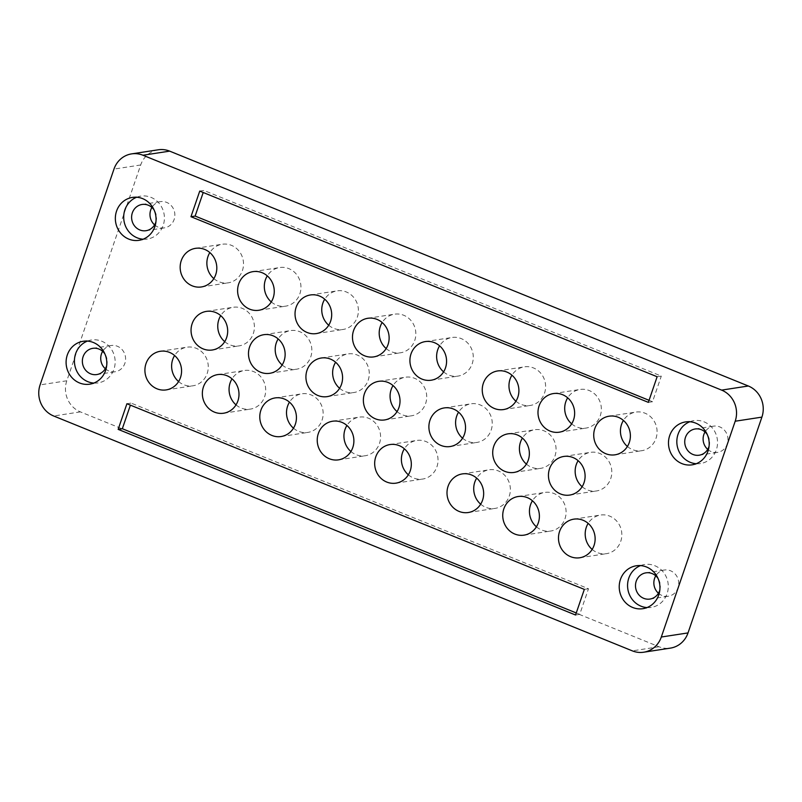 <?xml version="1.0" encoding="UTF-8"?>
<svg xmlns="http://www.w3.org/2000/svg" width="802" height="802" viewBox="0 0 802 802"><rect width="100%" height="100%" fill="white"/><g stroke="black" fill="none" stroke-linecap="round" stroke-linejoin="round"><path stroke-width="0.6" stroke-dasharray="4.01 3.01" d="M158.305 149.784A24.11 22.586 -98.7 0 0 140.691 164.981L66.807 380.78A24.11 22.586 -98.7 0 0 80.39 411.887L659.043 646.763A24.11 22.586 -98.7 0 0 670.402 648.116M105.323 368.74A13.263 12.421 -98.7 0 0 115.177 371.737A13.263 12.421 -98.7 0 0 124.861 363.376A13.263 12.421 -98.7 0 0 111.147 345.522A13.263 12.421 -98.7 0 0 102.646 351.336M154.575 224.881A13.263 12.421 -98.7 0 0 164.43 227.868A13.263 12.421 -98.7 0 0 174.124 219.517A13.263 12.421 -98.7 0 0 160.41 201.653A13.263 12.421 -98.7 0 0 151.899 207.467M707.705 449.381A13.263 12.421 -98.7 0 0 717.559 452.378A13.263 12.421 -98.7 0 0 727.244 444.017A13.263 12.421 -98.7 0 0 713.529 426.163A13.263 12.421 -98.7 0 0 705.028 431.977M658.442 593.249A13.263 12.421 -98.7 0 0 668.307 596.247A13.263 12.421 -98.7 0 0 677.991 587.886A13.263 12.421 -98.7 0 0 664.277 570.021A13.263 12.421 -98.7 0 0 655.775 575.836M178.585 381.562A19.529 18.296 -98.7 0 0 192.911 385.802A19.529 18.296 -98.7 0 0 207.177 373.491A19.529 18.296 -98.7 0 0 186.976 347.186A19.529 18.296 -98.7 0 0 174.595 355.527M236.029 404.88A19.529 18.296 -98.7 0 0 250.354 409.11A19.529 18.296 -98.7 0 0 264.62 396.8A19.529 18.296 -98.7 0 0 244.42 370.504A19.529 18.296 -98.7 0 0 232.029 378.845M293.472 428.188A19.529 18.296 -98.7 0 0 307.788 432.428A19.529 18.296 -98.7 0 0 322.063 420.118A19.529 18.296 -98.7 0 0 301.863 393.812A19.529 18.296 -98.7 0 0 289.472 402.153M350.915 451.506A19.529 18.296 -98.7 0 0 365.231 455.747A19.529 18.296 -98.7 0 0 379.496 443.426A19.529 18.296 -98.7 0 0 359.306 417.13A19.529 18.296 -98.7 0 0 346.915 425.471M408.348 474.814A19.529 18.296 -98.7 0 0 422.674 479.055A19.529 18.296 -98.7 0 0 436.94 466.744A19.529 18.296 -98.7 0 0 416.739 440.448A19.529 18.296 -98.7 0 0 404.348 448.789M480.679 504.177A19.529 18.296 -98.7 0 0 495.004 508.418A19.529 18.296 -98.7 0 0 509.27 496.107A19.529 18.296 -98.7 0 0 489.07 469.802A19.529 18.296 -98.7 0 0 476.689 478.142M536.418 526.804A19.529 18.296 -98.7 0 0 550.743 531.034A19.529 18.296 -98.7 0 0 565.009 518.724A19.529 18.296 -98.7 0 0 544.809 492.428A19.529 18.296 -98.7 0 0 532.428 500.769M592.157 549.42A19.529 18.296 -98.7 0 0 606.482 553.661A19.529 18.296 -98.7 0 0 620.748 541.35A19.529 18.296 -98.7 0 0 600.548 515.054A19.529 18.296 -98.7 0 0 588.157 523.395M213.843 278.605A19.529 18.296 -98.7 0 0 228.159 282.845A19.529 18.296 -98.7 0 0 242.425 270.535A19.529 18.296 -98.7 0 0 222.234 244.239A19.529 18.296 -98.7 0 0 209.843 252.58M271.276 301.923A19.529 18.296 -98.7 0 0 285.602 306.163A19.529 18.296 -98.7 0 0 299.868 293.853A19.529 18.296 -98.7 0 0 279.667 267.547A19.529 18.296 -98.7 0 0 267.277 275.888M328.72 325.241A19.529 18.296 -98.7 0 0 343.035 329.472A19.529 18.296 -98.7 0 0 357.311 317.161A19.529 18.296 -98.7 0 0 337.111 290.865A19.529 18.296 -98.7 0 0 324.72 299.206M386.163 348.549A19.529 18.296 -98.7 0 0 400.479 352.79A19.529 18.296 -98.7 0 0 414.744 340.479A19.529 18.296 -98.7 0 0 394.554 314.173A19.529 18.296 -98.7 0 0 382.163 322.514M443.596 371.867A19.529 18.296 -98.7 0 0 457.922 376.108A19.529 18.296 -98.7 0 0 472.188 363.797A19.529 18.296 -98.7 0 0 451.987 337.492A19.529 18.296 -98.7 0 0 439.596 345.832M515.937 401.221A19.529 18.296 -98.7 0 0 530.252 405.461A19.529 18.296 -98.7 0 0 544.518 393.15A19.529 18.296 -98.7 0 0 524.328 366.855A19.529 18.296 -98.7 0 0 511.937 375.196M571.666 423.847A19.529 18.296 -98.7 0 0 585.991 428.088A19.529 18.296 -98.7 0 0 600.257 415.777A19.529 18.296 -98.7 0 0 580.057 389.471A19.529 18.296 -98.7 0 0 567.676 397.812M627.405 446.473A19.529 18.296 -98.7 0 0 641.73 450.714A19.529 18.296 -98.7 0 0 655.996 438.393A19.529 18.296 -98.7 0 0 635.796 412.098A19.529 18.296 -98.7 0 0 623.415 420.438M224.72 341.652A19.529 18.296 -98.7 0 0 239.046 345.893A19.529 18.296 -98.7 0 0 253.312 333.582A19.529 18.296 -98.7 0 0 233.111 307.286A19.529 18.296 -98.7 0 0 220.72 315.627M282.164 364.97A19.529 18.296 -98.7 0 0 296.479 369.211A19.529 18.296 -98.7 0 0 310.755 356.9A19.529 18.296 -98.7 0 0 290.555 330.594A19.529 18.296 -98.7 0 0 278.164 338.935M339.607 388.288A19.529 18.296 -98.7 0 0 353.923 392.519A19.529 18.296 -98.7 0 0 368.188 380.208A19.529 18.296 -98.7 0 0 347.998 353.913A19.529 18.296 -98.7 0 0 335.607 362.253M397.04 411.596A19.529 18.296 -98.7 0 0 411.366 415.837A19.529 18.296 -98.7 0 0 425.631 403.526A19.529 18.296 -98.7 0 0 405.431 377.221A19.529 18.296 -98.7 0 0 393.04 385.562M462.564 438.193A19.529 18.296 -98.7 0 0 476.889 442.433A19.529 18.296 -98.7 0 0 491.155 430.123A19.529 18.296 -98.7 0 0 470.954 403.817A19.529 18.296 -98.7 0 0 458.574 412.158M526.393 464.097A19.529 18.296 -98.7 0 0 540.708 468.338A19.529 18.296 -98.7 0 0 554.974 456.027A19.529 18.296 -98.7 0 0 534.784 429.722A19.529 18.296 -98.7 0 0 522.393 438.062M582.132 486.724A19.529 18.296 -98.7 0 0 596.447 490.964A19.529 18.296 -98.7 0 0 610.713 478.654A19.529 18.296 -98.7 0 0 590.523 452.348A19.529 18.296 -98.7 0 0 578.132 460.689M199.738 191.087L203.909 190.445L203.207 192.5M657.129 376.739L661.309 376.098L203.909 190.445M648.357 402.363L652.527 401.722L661.309 376.098M649.059 400.318L652.527 401.722M576.257 612.959L579.726 614.372L588.498 588.748L131.107 403.095L130.405 405.15M575.555 615.014L579.726 614.372M126.927 403.737L131.107 403.095M584.327 589.39L588.498 588.748M143.107 239.207A21.704 20.331 -98.7 0 0 147.347 239.036A21.704 20.331 -98.7 0 0 163.197 225.352A21.704 20.331 -98.7 0 0 140.761 196.129A21.704 20.331 -98.7 0 0 136.661 197.242M155.939 221.773A13.263 12.421 -98.7 0 0 154.134 210.024M93.844 383.075A21.704 20.331 -98.7 0 0 98.095 382.895A21.704 20.331 -98.7 0 0 113.944 369.221A21.704 20.331 -98.7 0 0 91.508 339.998A21.704 20.331 -98.7 0 0 87.408 341.101M106.676 365.632A13.263 12.421 -98.7 0 0 104.872 353.893M696.236 463.716A21.704 20.331 -98.7 0 0 700.477 463.546A21.704 20.331 -98.7 0 0 716.326 449.862A21.704 20.331 -98.7 0 0 693.89 420.639A21.704 20.331 -98.7 0 0 689.79 421.752M709.068 446.273A13.263 12.421 -98.7 0 0 707.264 434.534M646.973 607.575A21.704 20.331 -98.7 0 0 651.224 607.405A21.704 20.331 -98.7 0 0 667.074 593.731A21.704 20.331 -98.7 0 0 644.638 564.508A21.704 20.331 -98.7 0 0 640.527 565.611M659.805 590.142A13.263 12.421 -98.7 0 0 658.001 578.392M140.691 164.981L113.984 169.082M659.043 646.763L632.337 650.863M80.39 411.887L53.674 415.997M66.807 380.78L40.1 384.88M132.41 197.412L140.761 196.129M139.007 240.319L147.347 239.036M83.157 341.281L91.508 339.998M89.744 384.178L98.095 382.895M685.54 421.922L693.89 420.639M692.136 464.829L700.477 463.546M636.287 565.781L644.638 564.508M642.873 608.688L651.224 607.405M92.781 348.339L111.147 345.522M96.811 374.554L115.177 371.737M142.044 204.47L160.41 201.653M146.064 230.695L164.43 227.868M695.174 428.98L713.529 426.163M699.194 455.205L717.559 452.378M645.911 572.849L664.277 570.021M649.941 599.064L668.307 596.247M160.27 351.286L186.976 347.186M166.204 389.902L192.911 385.802M217.713 374.604L244.42 370.504M223.638 413.22L250.354 409.11M275.146 397.922L301.863 393.812M281.081 436.529L307.788 432.428M332.589 421.23L359.306 417.13M338.524 459.847L365.231 455.747M390.033 444.549L416.739 440.448M395.957 483.155L422.674 479.055M462.363 473.902L489.07 469.802M468.298 512.518L495.004 508.418M518.102 496.528L544.809 492.428M524.037 535.145L550.743 531.034M573.841 519.155L600.548 515.054M579.766 557.761L606.482 553.661M195.518 248.339L222.234 244.239M201.452 286.946L228.159 282.845M252.961 271.647L279.667 267.547M258.886 310.264L285.602 306.163M310.404 294.966L337.111 290.865M316.329 333.582L343.035 329.472M367.837 318.284L394.554 314.173M373.772 356.89L400.479 352.79M425.281 341.592L451.987 337.492M431.205 380.208L457.922 376.108M497.611 370.955L524.328 366.855M503.546 409.561L530.252 405.461M553.35 393.582L580.057 389.471M559.285 432.188L585.991 428.088M609.089 416.198L635.796 412.098M615.024 454.814L641.73 450.714M206.405 311.387L233.111 307.286M212.329 349.993L239.046 345.893M263.838 334.695L290.555 330.594M269.773 373.311L296.479 369.211M321.281 358.013L347.998 353.913M327.216 396.629L353.923 392.519M378.724 381.331L405.431 377.221M384.649 419.937L411.366 415.837M444.248 407.927L470.954 403.817M450.173 446.534L476.889 442.433M508.067 433.832L534.784 429.722M514.002 472.438L540.708 468.338M563.806 456.448L590.523 452.348M569.741 495.065L596.447 490.964"/><path stroke-width="1.2" d="M643.695 652.216L670.402 648.116A24.11 22.586 -98.7 0 0 688.016 632.918L761.9 417.12A24.11 22.586 -98.7 0 0 748.326 386.003L169.663 151.137A24.11 22.586 -98.7 0 0 158.305 149.784L131.598 153.884A24.11 22.586 -98.7 0 0 113.984 169.082L40.1 384.88A24.11 22.586 -98.7 0 0 53.674 415.997L632.337 650.863A24.11 22.586 -98.7 0 0 643.695 652.216A24.11 22.586 -98.7 0 0 661.309 637.019L735.193 421.22A24.11 22.586 -98.7 0 0 721.61 390.113L142.956 155.237A24.11 22.586 -98.7 0 0 131.598 153.884M102.646 351.336A13.263 12.421 -98.7 0 0 101.463 353.882A13.263 12.421 -98.7 0 0 105.323 368.74M151.899 207.467A13.263 12.421 -98.7 0 0 150.716 210.014A13.263 12.421 -98.7 0 0 154.575 224.881M705.028 431.977A13.263 12.421 -98.7 0 0 703.845 434.524A13.263 12.421 -98.7 0 0 707.705 449.381M655.775 575.836A13.263 12.421 -98.7 0 0 654.592 578.382A13.263 12.421 -98.7 0 0 658.442 593.249M174.595 355.527A19.529 18.296 -98.7 0 0 172.711 359.497A19.529 18.296 -98.7 0 0 178.585 381.562M232.029 378.845A19.529 18.296 -98.7 0 0 230.154 382.815A19.529 18.296 -98.7 0 0 236.029 404.88M289.472 402.153A19.529 18.296 -98.7 0 0 287.597 406.133A19.529 18.296 -98.7 0 0 293.472 428.188M346.915 425.471A19.529 18.296 -98.7 0 0 345.03 429.441A19.529 18.296 -98.7 0 0 350.915 451.506M404.348 448.789A19.529 18.296 -98.7 0 0 402.474 452.759A19.529 18.296 -98.7 0 0 408.348 474.814M476.689 478.142A19.529 18.296 -98.7 0 0 474.804 482.112A19.529 18.296 -98.7 0 0 480.679 504.177M532.428 500.769A19.529 18.296 -98.7 0 0 530.543 504.739A19.529 18.296 -98.7 0 0 536.418 526.804M588.157 523.395A19.529 18.296 -98.7 0 0 586.282 527.365A19.529 18.296 -98.7 0 0 592.157 549.42M209.843 252.58A19.529 18.296 -98.7 0 0 207.959 256.55A19.529 18.296 -98.7 0 0 213.843 278.605M267.277 275.888A19.529 18.296 -98.7 0 0 265.402 279.858A19.529 18.296 -98.7 0 0 271.276 301.923M324.72 299.206A19.529 18.296 -98.7 0 0 322.845 303.176A19.529 18.296 -98.7 0 0 328.72 325.241M382.163 322.514A19.529 18.296 -98.7 0 0 380.288 326.494A19.529 18.296 -98.7 0 0 386.163 348.549M439.596 345.832A19.529 18.296 -98.7 0 0 437.722 349.802A19.529 18.296 -98.7 0 0 443.596 371.867M511.937 375.196A19.529 18.296 -98.7 0 0 510.052 379.166A19.529 18.296 -98.7 0 0 515.937 401.221M567.676 397.812A19.529 18.296 -98.7 0 0 565.791 401.782A19.529 18.296 -98.7 0 0 571.666 423.847M623.415 420.438A19.529 18.296 -98.7 0 0 621.53 424.408A19.529 18.296 -98.7 0 0 627.405 446.473M220.72 315.627A19.529 18.296 -98.7 0 0 218.846 319.597A19.529 18.296 -98.7 0 0 224.72 341.652M278.164 338.935A19.529 18.296 -98.7 0 0 276.289 342.905A19.529 18.296 -98.7 0 0 282.164 364.97M335.607 362.253A19.529 18.296 -98.7 0 0 333.722 366.223A19.529 18.296 -98.7 0 0 339.607 388.288M393.04 385.562A19.529 18.296 -98.7 0 0 391.165 389.541A19.529 18.296 -98.7 0 0 397.04 411.596M458.574 412.158A19.529 18.296 -98.7 0 0 456.689 416.128A19.529 18.296 -98.7 0 0 462.564 438.193M522.393 438.062A19.529 18.296 -98.7 0 0 520.518 442.032A19.529 18.296 -98.7 0 0 526.393 464.097M578.132 460.689A19.529 18.296 -98.7 0 0 576.247 464.659A19.529 18.296 -98.7 0 0 582.132 486.724M657.129 376.739L199.738 191.087L190.966 216.71L648.357 402.363L657.129 376.739M126.927 403.737L118.155 429.361L575.555 615.014L584.327 589.39L126.927 403.737M116.561 211.096A21.704 20.331 -98.7 0 0 139.007 240.319A21.704 20.331 -98.7 0 0 154.856 226.635A21.704 20.331 -98.7 0 0 132.41 197.412A21.704 20.331 -98.7 0 0 116.561 211.096M67.308 354.955A21.704 20.331 -98.7 0 0 89.744 384.178A21.704 20.331 -98.7 0 0 105.603 370.504A21.704 20.331 -98.7 0 0 83.157 341.281A21.704 20.331 -98.7 0 0 67.308 354.955M669.69 435.606A21.704 20.331 -98.7 0 0 692.136 464.829A21.704 20.331 -98.7 0 0 707.986 451.145A21.704 20.331 -98.7 0 0 685.54 421.922A21.704 20.331 -98.7 0 0 669.69 435.606M620.437 579.465A21.704 20.331 -98.7 0 0 642.873 608.688A21.704 20.331 -98.7 0 0 658.733 595.004A21.704 20.331 -98.7 0 0 636.287 565.781A21.704 20.331 -98.7 0 0 620.437 579.465M146.004 363.607A19.529 18.296 -98.7 0 0 166.204 389.902A19.529 18.296 -98.7 0 0 180.47 377.592A19.529 18.296 -98.7 0 0 160.27 351.286A19.529 18.296 -98.7 0 0 146.004 363.607M203.447 386.915A19.529 18.296 -98.7 0 0 223.638 413.22A19.529 18.296 -98.7 0 0 237.903 400.9A19.529 18.296 -98.7 0 0 217.713 374.604A19.529 18.296 -98.7 0 0 203.447 386.915M260.881 410.233A19.529 18.296 -98.7 0 0 281.081 436.529A19.529 18.296 -98.7 0 0 295.347 424.218A19.529 18.296 -98.7 0 0 275.146 397.922A19.529 18.296 -98.7 0 0 260.881 410.233M318.324 433.541A19.529 18.296 -98.7 0 0 338.524 459.847A19.529 18.296 -98.7 0 0 352.79 447.536A19.529 18.296 -98.7 0 0 332.589 421.23A19.529 18.296 -98.7 0 0 318.324 433.541M375.767 456.859A19.529 18.296 -98.7 0 0 395.957 483.155A19.529 18.296 -98.7 0 0 410.233 470.844A19.529 18.296 -98.7 0 0 390.033 444.549A19.529 18.296 -98.7 0 0 375.767 456.859M448.097 486.212A19.529 18.296 -98.7 0 0 468.298 512.518A19.529 18.296 -98.7 0 0 482.563 500.207A19.529 18.296 -98.7 0 0 462.363 473.902A19.529 18.296 -98.7 0 0 448.097 486.212M503.836 508.839A19.529 18.296 -98.7 0 0 524.037 535.145A19.529 18.296 -98.7 0 0 538.302 522.834A19.529 18.296 -98.7 0 0 518.102 496.528A19.529 18.296 -98.7 0 0 503.836 508.839M559.575 531.465A19.529 18.296 -98.7 0 0 579.766 557.761A19.529 18.296 -98.7 0 0 594.041 545.45A19.529 18.296 -98.7 0 0 573.841 519.155A19.529 18.296 -98.7 0 0 559.575 531.465M181.252 260.65A19.529 18.296 -98.7 0 0 201.452 286.946A19.529 18.296 -98.7 0 0 215.718 274.635A19.529 18.296 -98.7 0 0 195.518 248.339A19.529 18.296 -98.7 0 0 181.252 260.65M238.695 283.968A19.529 18.296 -98.7 0 0 258.886 310.264A19.529 18.296 -98.7 0 0 273.161 297.953A19.529 18.296 -98.7 0 0 252.961 271.647A19.529 18.296 -98.7 0 0 238.695 283.968M296.128 307.276A19.529 18.296 -98.7 0 0 316.329 333.582A19.529 18.296 -98.7 0 0 330.594 321.271A19.529 18.296 -98.7 0 0 310.404 294.966A19.529 18.296 -98.7 0 0 296.128 307.276M353.572 330.594A19.529 18.296 -98.7 0 0 373.772 356.89A19.529 18.296 -98.7 0 0 388.038 344.579A19.529 18.296 -98.7 0 0 367.837 318.284A19.529 18.296 -98.7 0 0 353.572 330.594M411.015 353.903A19.529 18.296 -98.7 0 0 431.205 380.208A19.529 18.296 -98.7 0 0 445.481 367.897A19.529 18.296 -98.7 0 0 425.281 341.592A19.529 18.296 -98.7 0 0 411.015 353.903M483.345 383.266A19.529 18.296 -98.7 0 0 503.546 409.561A19.529 18.296 -98.7 0 0 517.811 397.251A19.529 18.296 -98.7 0 0 497.611 370.955A19.529 18.296 -98.7 0 0 483.345 383.266M539.084 405.892A19.529 18.296 -98.7 0 0 559.285 432.188A19.529 18.296 -98.7 0 0 573.55 419.877A19.529 18.296 -98.7 0 0 553.35 393.582A19.529 18.296 -98.7 0 0 539.084 405.892M594.823 428.509A19.529 18.296 -98.7 0 0 615.024 454.814A19.529 18.296 -98.7 0 0 629.289 442.503A19.529 18.296 -98.7 0 0 609.089 416.198A19.529 18.296 -98.7 0 0 594.823 428.509M192.139 323.697A19.529 18.296 -98.7 0 0 212.329 349.993A19.529 18.296 -98.7 0 0 226.595 337.682A19.529 18.296 -98.7 0 0 206.405 311.387A19.529 18.296 -98.7 0 0 192.139 323.697M249.572 347.015A19.529 18.296 -98.7 0 0 269.773 373.311A19.529 18.296 -98.7 0 0 284.038 361A19.529 18.296 -98.7 0 0 263.838 334.695A19.529 18.296 -98.7 0 0 249.572 347.015M307.016 370.323A19.529 18.296 -98.7 0 0 327.216 396.629A19.529 18.296 -98.7 0 0 341.482 384.318A19.529 18.296 -98.7 0 0 321.281 358.013A19.529 18.296 -98.7 0 0 307.016 370.323M364.459 393.642A19.529 18.296 -98.7 0 0 384.649 419.937A19.529 18.296 -98.7 0 0 398.925 407.627A19.529 18.296 -98.7 0 0 378.724 381.331A19.529 18.296 -98.7 0 0 364.459 393.642M429.982 420.238A19.529 18.296 -98.7 0 0 450.173 446.534A19.529 18.296 -98.7 0 0 464.448 434.223A19.529 18.296 -98.7 0 0 444.248 407.927A19.529 18.296 -98.7 0 0 429.982 420.238M493.801 446.143A19.529 18.296 -98.7 0 0 514.002 472.438A19.529 18.296 -98.7 0 0 528.267 460.127A19.529 18.296 -98.7 0 0 508.067 433.832A19.529 18.296 -98.7 0 0 493.801 446.143M549.54 468.759A19.529 18.296 -98.7 0 0 569.741 495.065A19.529 18.296 -98.7 0 0 584.006 482.754A19.529 18.296 -98.7 0 0 563.806 456.448A19.529 18.296 -98.7 0 0 549.54 468.759M190.966 216.71L195.137 216.069L649.059 400.318M203.207 192.5L195.137 216.069M130.405 405.15L122.335 428.719L576.257 612.959M118.155 429.361L122.335 428.719M136.661 197.242A21.704 20.331 -98.7 0 0 124.911 209.813A21.704 20.331 -98.7 0 0 143.107 239.207M154.134 210.024A13.263 12.421 -98.7 0 0 142.044 204.47A13.263 12.421 -98.7 0 0 132.35 212.831A13.263 12.421 -98.7 0 0 146.064 230.695A13.263 12.421 -98.7 0 0 155.758 222.334A13.263 12.421 -98.7 0 0 155.939 221.773M87.408 341.101A21.704 20.331 -98.7 0 0 75.649 353.672A21.704 20.331 -98.7 0 0 93.844 383.075M104.872 353.893A13.263 12.421 -98.7 0 0 92.781 348.339A13.263 12.421 -98.7 0 0 83.097 356.7A13.263 12.421 -98.7 0 0 96.811 374.554A13.263 12.421 -98.7 0 0 106.496 366.193A13.263 12.421 -98.7 0 0 106.676 365.632M689.79 421.752A21.704 20.331 -98.7 0 0 678.041 434.323A21.704 20.331 -98.7 0 0 696.236 463.716M707.264 434.534A13.263 12.421 -98.7 0 0 695.174 428.98A13.263 12.421 -98.7 0 0 685.479 437.341A13.263 12.421 -98.7 0 0 699.194 455.205A13.263 12.421 -98.7 0 0 708.888 446.844A13.263 12.421 -98.7 0 0 709.068 446.273M640.527 565.611A21.704 20.331 -98.7 0 0 628.778 578.182A21.704 20.331 -98.7 0 0 646.973 607.575M658.001 578.392A13.263 12.421 -98.7 0 0 645.911 572.849A13.263 12.421 -98.7 0 0 636.227 581.209A13.263 12.421 -98.7 0 0 649.941 599.064A13.263 12.421 -98.7 0 0 659.625 590.703A13.263 12.421 -98.7 0 0 659.805 590.142M169.663 151.137L142.956 155.237M748.326 386.003L721.61 390.113M761.9 417.12L735.193 421.22M688.016 632.918L661.309 637.019"/></g></svg>

